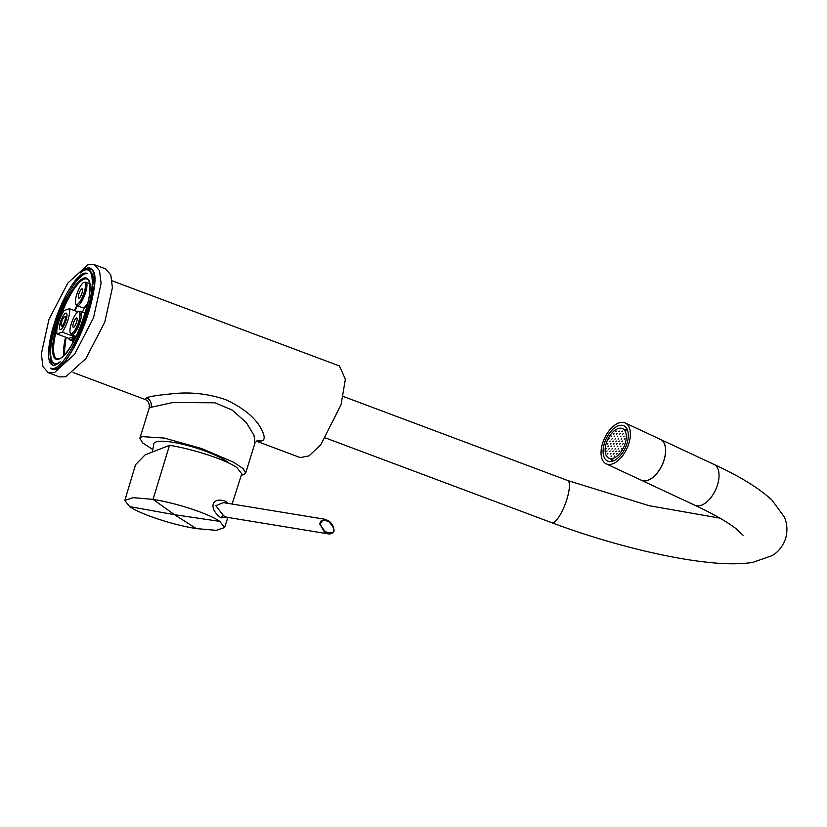 <?xml version="1.0" encoding="UTF-8"?>
<svg xmlns="http://www.w3.org/2000/svg" width="827" height="827" viewBox="0 0 827 827"><rect width="100%" height="100%" fill="white"/><g stroke="black" fill="none" stroke-linecap="round" stroke-linejoin="round"><path stroke-width="1.24" d="M232.108 504.046L241.763 473.799L236.853 467.555C225.771 459.76 193.487 449.102 169.494 445.329L145.097 454.871L135.545 464.681L124.815 500.48L133.157 497.658L153.057 499.374C176.833 503.116 208.807 513.66 219.765 521.372L224.613 527.533L216.229 530.334L196.381 528.608C172.605 524.866 140.631 514.322 129.674 506.61L124.815 500.48M228.035 503.374L226.081 501.462C211.836 496.097 207.908 508.202 220.881 517.836L226.929 517.278M223.383 502.62L215.847 505.669L223.672 515.852L226.701 517.237M325.518 531.802C335.576 534.852 336.878 530.748 328.712 521.496C318.664 518.436 317.351 522.54 325.518 531.802A0.755 0.61 124 0 1 324.68 532.402L328.164 533.86C335.865 534.883 335.193 525.331 328.515 520.772A0.755 0.61 -56 0 0 328.309 520.69L324.825 519.232L319.563 523.646L324.68 532.402M152.53 451.066L153.832 443.83A40.709 8.332 17.2 0 1 156.045 441.907A40.709 8.332 17.2 0 1 192.102 446.756A40.709 8.332 17.2 0 1 229.038 463.192M241.329 475.194L243.634 474.708L245.671 473.075L243.159 468.62L233.462 462.179L201.778 448.585L164.346 438.072L141.913 436.615L139.877 438.248L142.564 442.869L152.809 449.537M256.835 440.946L261.652 440.946A7.515 7.071 71.5 0 0 257.083 440.843L254.974 443.034L254.013 435.364L246.374 422.659L232.273 410.109L214.979 402.79L172.771 402.532L150.979 407.329L149.18 408.197L139.877 438.248M261.652 440.946C265.374 439.995 264.971 435.488 260.433 427.425C254.147 416.715 242.528 407.442 225.595 399.606C208.166 393.766 190.696 391.802 173.184 393.683C158.422 395.099 149.491 396.453 146.369 397.766L145.221 399.513C148.457 400.899 149.78 403.803 149.18 408.197M112.152 280.818L339.442 365.947L345.355 379.242L341.086 404.651L320.835 444.626L309.133 455.832L300.294 457.6L256.432 441.163M94.216 264.599L105.515 268.827L110.818 274.926L112.4 287.682L104.791 322.106L85.946 358.473L65.85 376.75L59.544 376.926L48.235 372.688L42.932 366.599L41.35 353.842L48.958 319.418L67.814 283.051L87.9 264.764L94.216 264.599L99.519 270.687L101.101 283.444L93.492 317.868L74.637 354.235L54.551 372.522L48.235 372.688M53.745 365.265C52.897 366.609 51.76 364.345 50.333 358.453L49.517 345.293C49.837 343.608 48.762 342.45 53.972 324.432A48.958 13.108 110.5 0 1 87.497 273.685A47.852 12.819 -69.5 0 0 55.936 323.77A47.852 12.819 -69.5 0 0 60.206 361.844A48.958 13.108 110.5 0 1 53.745 365.265A48.958 13.108 110.5 0 1 53.972 324.432C60.02 306.083 62.046 304.171 62.749 302.568L66.791 296.81M90.701 296.521A52.504 14.059 -69.5 0 0 86.659 269.767A52.504 14.059 -69.5 0 0 80.085 273.106A53.993 14.462 110.5 0 1 88.479 312.854A53.993 14.462 110.5 0 1 50.674 368.098A52.504 14.059 -69.5 0 0 79.93 331.307A47.852 12.819 -69.5 0 0 90.701 296.521L93.74 279.474C92.242 272.269 89.885 269.033 86.659 269.767M85.967 273.458L87.497 273.685M50.674 368.098L53.683 368.883C68.259 377.153 108.265 272.982 90.577 269.044A53.238 14.255 -69.5 0 0 87.311 269.116A53.238 14.255 110.5 0 0 85.667 269.86M91.29 269.416A53.238 14.255 -69.5 0 0 88.892 269.716A53.238 14.255 -69.5 0 0 88.2 269.984M73.83 347.629L75.236 343.236C75.753 341.499 73.758 345.572 79.93 331.307M93.482 277.655A48.607 13.015 110.5 0 1 94.381 282.937M50.581 354.917A53.238 14.255 -69.5 0 0 50.726 361.089M63.886 355.31A43.345 11.609 110.5 0 1 66.015 337.333M74.926 310.756A43.345 11.609 110.5 0 1 77.262 305.69L74.947 310.766M64.217 354.969A42.59 11.402 110.5 0 1 66.232 337.416M75.112 310.828A42.59 11.402 110.5 0 1 77.459 305.773M72.207 343.846A42.59 11.402 110.5 0 1 73.117 339.494M82.493 312.037A42.59 11.402 110.5 0 1 84.799 307.179M79.247 311.593A12.529 3.349 -69.5 0 1 79.774 311.334A12.529 3.349 110.5 0 1 80.539 311.314A12.529 3.349 110.5 0 1 79.743 322.964A12.529 3.349 110.5 0 1 72.518 334.759A12.529 3.349 -69.5 0 1 71.753 334.77A12.529 3.349 -69.5 0 1 70.957 333.715M71.598 333.663A11.816 3.163 -69.5 0 0 72.218 333.343A11.816 3.163 -69.5 0 0 77.976 323.729A11.816 3.163 -69.5 0 0 79.95 312.699A11.816 3.163 -69.5 0 0 78.441 311.572A11.816 3.163 -69.5 0 0 71.246 323.884A11.816 3.163 -69.5 0 0 71.598 333.663M76.466 317.93A5.014 1.344 110.5 0 1 76.777 317.93A5.014 1.344 110.5 0 1 76.456 322.582A5.014 1.344 110.5 0 1 73.562 327.306A5.014 1.344 110.5 0 1 73.262 327.316A5.014 1.344 110.5 0 1 73.582 322.654A5.014 1.344 110.5 0 1 76.466 317.93M81.894 288.83A5.014 1.344 110.5 0 1 82.193 288.819A5.014 1.344 110.5 0 1 81.873 293.471A5.014 1.344 110.5 0 1 78.989 298.196A5.014 1.344 110.5 0 1 78.679 298.206A5.014 1.344 110.5 0 1 78.999 293.544A5.014 1.344 110.5 0 1 81.894 288.83M83.858 282.462A11.816 3.163 -69.5 0 0 76.663 294.774A11.816 3.163 -69.5 0 0 77.025 304.553A11.816 3.163 -69.5 0 0 77.645 304.233A11.816 3.163 -69.5 0 0 83.403 294.619A11.816 3.163 -69.5 0 0 85.377 283.589A11.816 3.163 -69.5 0 0 83.858 282.462M88.127 302.237A12.529 3.349 -69.5 0 1 83.599 307.758A12.529 3.349 110.5 0 1 82.824 307.778L77.18 305.659A12.529 3.349 110.5 0 0 77.945 305.649A12.529 3.349 -69.5 0 0 85.16 293.854A12.529 3.349 -69.5 0 0 85.967 282.203A12.529 3.349 -69.5 0 0 85.191 282.224A12.529 3.349 110.5 0 0 84.664 282.483M77.18 305.659A12.529 3.349 110.5 0 1 76.384 304.605M73.396 339.246L73.789 341.034M75.526 336.186L72.931 339.659L76.146 336.465M72.931 339.659L71.194 340.373L69.809 339.856A15.031 4.021 -69.5 0 0 74.12 336.599L62.252 332.154A15.031 4.021 -69.5 0 0 69.499 308.729L77.872 311.862M69.809 339.856A15.031 4.021 -69.5 0 1 68.806 338.377L56.939 333.932L62.252 332.154M69.499 308.729L64.186 310.507A15.031 4.021 -69.5 0 0 56.939 333.932M68.806 338.377L74.12 336.599M60.681 329.528A8.766 2.347 -69.5 0 0 65.736 321.269A8.766 2.347 -69.5 0 0 66.294 313.123A8.766 2.347 -69.5 0 0 65.757 313.133A8.766 2.347 -69.5 0 0 60.702 321.393A8.766 2.347 -69.5 0 0 60.144 329.539A8.766 2.347 -69.5 0 0 60.681 329.528M641.37 480.26L606.17 463.833A22.546 12.302 115 0 0 628.851 443.458A22.546 12.302 -65 0 0 625.253 422.969L660.442 439.406A22.546 12.302 -65 0 1 664.05 459.884A22.546 12.302 115 0 1 641.37 480.26A22.546 12.302 -65 0 0 641.463 480.311A22.546 12.302 -65 0 0 664.143 459.936A22.546 12.302 -65 0 0 660.535 439.447A22.546 12.302 -65 0 0 660.494 439.426L713.918 464.371C739.689 476.238 759.041 488.168 771.994 500.139L784.213 516.813C787.232 523.253 787.717 530.479 785.65 538.491C782.807 546.296 778.31 552.002 772.139 555.61L752.756 562.401C740.537 564.283 725.734 564.272 708.336 562.36C665.27 557.977 604.144 542.398 551.795 522.716A22.546 6.037 110.5 0 0 566.909 499.177A22.546 6.037 110.5 0 0 567.611 480.487L649.112 505.7L719.914 518.136M627.683 430.588A17.532 9.573 -65 0 0 626.99 430.691M613.582 460.804A17.532 9.573 115 0 1 613.21 460.205M627.052 429.027A19.414 10.596 -65 0 0 624.985 429.761M611.98 461.332A19.414 10.596 115 0 1 611.205 459.264M627.021 443.448A19.414 10.596 -65 0 0 623.93 425.812A19.414 10.596 -65 0 0 604.392 443.355A19.414 10.596 115 0 0 607.494 460.99A19.414 10.596 115 0 0 627.021 443.448M625.253 422.969A22.546 12.302 -65 0 0 602.573 443.344A22.546 12.302 115 0 0 606.17 463.833M627.838 431.125A16.282 8.88 -65 0 0 627.352 430.867L622.597 428.644A16.282 8.88 -65 0 1 625.202 443.437A16.282 8.88 115 0 1 608.827 458.158L613.582 460.381A16.282 8.88 -65 0 0 614.089 460.577M608.827 458.158A16.282 8.88 115 0 1 606.222 443.365A16.282 8.88 -65 0 1 622.597 428.644M605.664 449.04L606.294 448.482L605.664 449.04M621.894 431.694L622.524 431.136L621.894 431.694M622.669 434.185L623.3 433.627L622.669 434.185M620.353 436.666L620.984 436.098L620.353 436.666M619.578 434.175L620.209 433.606L619.578 434.175M618.792 431.684L619.423 431.115L618.792 431.684M623.455 436.677L624.085 436.118L623.455 436.677M621.129 439.158L621.759 438.589L621.129 439.158M618.813 441.639L619.444 441.07L618.813 441.639M618.038 439.147L618.668 438.579L618.038 439.147M617.252 436.656L617.883 436.087L617.252 436.656M616.477 434.165L617.107 433.596L616.477 434.165M615.702 431.673L616.332 431.105L615.702 431.673M624.23 439.168L624.861 438.61L624.23 439.168M621.914 441.649L622.545 441.08L621.914 441.649M619.599 444.13L620.229 443.561L619.599 444.13M617.273 446.611L617.903 446.042L617.273 446.611M616.497 444.12L617.128 443.551L616.497 444.12M615.722 441.628L616.353 441.06L615.722 441.628M614.937 439.137L615.567 438.568L614.937 439.137M614.161 436.646L614.792 436.077L614.161 436.646M613.376 434.154L614.006 433.586L613.376 434.154M622.69 444.14L623.32 443.572L622.69 444.14M620.374 446.621L621.005 446.053L620.374 446.621M618.058 449.102L618.689 448.534L618.058 449.102M615.743 451.573L616.373 451.015L615.743 451.573M614.957 449.082L615.588 448.523L614.957 449.082M614.182 446.59L614.812 446.032L614.182 446.59M613.396 444.099L614.027 443.541L613.396 444.099M612.621 441.608L613.252 441.049L612.621 441.608M611.846 439.116L612.476 438.558L611.846 439.116M611.06 436.625L611.691 436.067L611.06 436.625M621.149 449.113L621.78 448.544L621.149 449.113M618.834 451.594L619.464 451.025L618.834 451.594M616.518 454.064L617.149 453.496L616.518 454.064M614.203 456.545L614.833 455.977L614.203 456.545M613.417 454.054L614.048 453.485L613.417 454.054M612.642 451.563L613.272 450.994L612.642 451.563M611.866 449.071L612.497 448.503L611.866 449.071M611.081 446.58L611.711 446.011L611.081 446.58M610.305 444.089L610.936 443.52L610.305 444.089M609.52 441.597L610.15 441.029L609.52 441.597M608.744 439.106L609.375 438.537L608.744 439.106M611.101 456.535L611.732 455.966L611.101 456.535M610.326 454.044L610.957 453.475L610.326 454.044M609.54 451.552L610.171 450.984L609.54 451.552M608.765 449.061L609.396 448.492L608.765 449.061M607.99 446.57L608.62 446.001L607.99 446.57M607.204 444.078L607.835 443.51L607.204 444.078M607.225 454.023L607.855 453.465L607.225 454.023M606.449 451.532L607.08 450.973L606.449 451.532M64.671 316.648A5.014 1.344 110.5 0 1 64.971 316.638A5.014 1.344 110.5 0 1 64.661 321.3A5.014 1.344 110.5 0 1 61.767 326.014A5.014 1.344 110.5 0 1 61.456 326.024A5.014 1.344 110.5 0 1 61.777 321.362A5.014 1.344 110.5 0 1 64.671 316.648M169.494 445.329L153.057 499.374L174.497 514.694L219.765 521.372M226.081 501.462A2.502 2.026 -56 0 0 226.091 503.064M220.881 517.836A2.502 2.026 124 0 1 223.672 515.852M328.712 521.496A0.755 0.61 -56 0 0 328.515 520.772L324.835 519.232M196.381 528.608L174.497 514.694L129.674 506.61M146.369 397.766A7.515 7.071 -108.5 0 1 150.979 407.329M83.775 278.12A43.345 11.609 110.5 0 1 85.078 313.991A43.345 11.609 110.5 0 1 58.676 359.166A43.345 11.609 110.5 0 1 57.373 323.295A43.345 11.609 110.5 0 1 83.775 278.12M55.885 364.8L54.861 364.407A48.607 13.015 -69.5 0 0 56.257 364.635M75.236 343.236A48.607 13.015 -69.5 0 0 92.82 286.421M49.672 347.102A53.238 14.255 110.5 0 1 64.01 300.801M59.337 320.225A42.59 11.402 110.5 0 1 84.23 279.071A42.59 11.402 110.5 0 1 86.845 279.009C99.457 281.221 73.448 356.664 59.12 358.711L56.97 358.784A42.59 11.402 110.5 0 1 57.818 325.032M76.818 305.432A42.59 11.402 -69.5 0 0 74.44 310.58M65.55 337.158A42.59 11.402 -69.5 0 0 63.607 355.589M641.463 480.311L694.845 505.235A22.546 12.302 -65 0 0 717.526 484.86A22.546 12.302 -65 0 0 713.918 464.371M224.613 527.533L227.838 517.423M226.577 517.216L328.164 533.86M223.362 502.609L324.825 519.232M254.974 443.034L245.671 473.075M73.148 372.522L145.221 399.513M54.861 364.407L52.37 362.226C49.775 357.388 49.909 348.446 52.783 335.411C58.634 308.874 75.298 275.825 85.987 273.303M54.716 368.945L57.301 368.118M66.046 337.344L63.968 355.228M85.315 313.102L80.539 311.314M76.167 336.424L71.753 334.77M72.218 333.343C77.645 328.619 80.229 321.734 79.95 312.699M77.645 304.233C83.072 299.508 85.646 292.624 85.377 283.589M89.45 283.506L85.967 282.203M86.783 307.923L84.633 307.117M343.308 396.474L567.611 480.487M325.569 437.979L551.795 522.716M694.845 505.235C713.67 514.125 727.46 521.982 736.206 528.804L743.091 535.255M64.971 316.638L66.78 317.31M61.456 326.024L63.266 326.696"/></g></svg>

